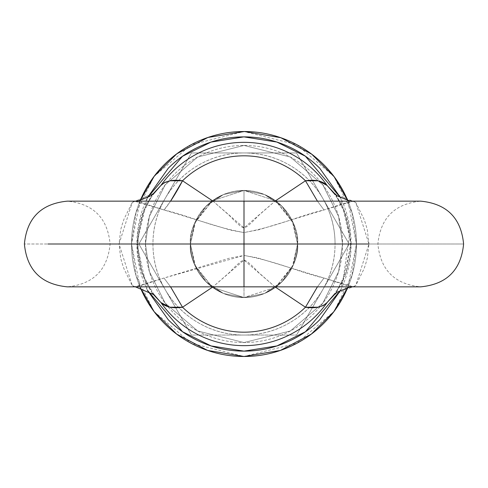 <?xml version="1.0" encoding="UTF-8"?>
<svg xmlns="http://www.w3.org/2000/svg" width="488" height="488" viewBox="0 0 488 488"><rect width="100%" height="100%" fill="white"/><g stroke="black" fill="none" stroke-linecap="round" stroke-linejoin="round"><path stroke-width="0.37" stroke-dasharray="2.44 1.83" d="M154.19 294.837L132.242 285.535L134.566 286.834L164.005 278.038L170.568 286.846L164.005 278.038L244 255.45L244 244L244 286.846L244 232.55L230.549 230.153L164.005 209.962L141.99 202.776L134.554 201.154L132.242 202.465L124.983 217.154C124.037 218.636 122.604 222.845 120.688 229.775L119.048 244L24.4 244L119.048 244L120.688 258.225C122.604 265.149 124.031 269.352 124.977 270.834L132.242 285.535L134.554 286.846L141.977 285.23L164.005 278.038L229.214 258.231L244 255.45C278.001 261.714 300.071 272.597 323.995 278.038L317.432 286.846L323.995 278.038L353.422 286.822L355.758 285.535L363.017 270.846C363.963 269.364 365.396 265.155 367.311 258.225L368.952 244L463.6 244L368.952 244L367.311 229.775C365.396 222.851 363.969 218.648 363.023 217.166L355.758 202.465L353.446 201.154L346.022 202.77L323.995 209.962L258.786 229.769L244 232.55L244 244L377.901 244L244 244L377.901 244L244 244L244 255.45L257.45 257.847L323.995 278.038L346.01 285.224L353.446 286.846L355.758 285.535L333.816 294.831M244 244L110.099 244L244 244L110.099 244L244 244L244 297.558L212.451 287.286L195.822 267.406L190.442 244L244 244L244 190.442L275.549 200.714L292.178 220.594L297.558 244L190.442 244L195.822 220.594L212.451 200.721L244 190.442L244 244L377.901 244L244 244L377.901 244L244 244L244 201.154L244 244L110.099 244L297.558 244A53.558 53.558 0 0 0 244 190.442A53.558 53.558 0 0 0 190.442 244A53.558 53.558 0 0 1 244 190.442A53.558 53.558 0 0 1 297.558 244L293.483 264.496L281.875 281.875L275.561 287.286L264.496 293.483L244 297.558L223.504 293.483L212.445 287.292L206.125 281.875L194.517 264.496L190.442 244L194.517 223.504L206.125 206.125L212.439 200.714L223.504 194.517L244 190.442L264.496 194.517L275.555 200.708L281.875 206.125L293.483 223.504L297.558 244A53.558 53.558 0 0 1 244 297.558A53.558 53.558 0 0 1 190.442 244A53.558 53.558 0 0 0 244 297.558A53.558 53.558 0 0 0 297.558 244L292.178 267.406L275.549 287.279L244 297.558L244 244M335.64 194.657L341.033 203.533C347.157 215.123 350.36 228.61 350.652 244L351.122 244L340.661 197.829L342.966 203.008C348.401 216.129 351.122 229.793 351.122 244L350.652 244C350.36 259.396 347.151 272.89 341.027 284.48L335.64 293.343M147.272 197.969L136.878 244L137.348 244C137.64 228.604 140.849 215.11 146.973 203.52L152.36 194.657M152.36 293.343L146.967 284.467C140.843 272.877 137.64 259.39 137.348 244L136.878 244C136.878 258.207 139.599 271.871 145.034 284.992L147.333 290.165L136.878 244C136.878 229.793 139.599 216.129 145.034 203.008L147.333 197.835M340.667 290.165L342.966 284.992C348.401 271.871 351.122 258.207 351.122 244L340.661 290.165M275.006 286.846L258.689 272.579C251.119 264.411 246.19 260.263 243.909 260.135C241.627 260.452 236.735 264.624 229.226 272.664L212.994 286.846L243.994 260.135L275.012 286.846M212.994 201.154L229.311 215.421C236.881 223.589 241.81 227.737 244.091 227.865C246.373 227.548 251.265 223.376 258.774 215.336L275.006 201.154L244.006 227.865L212.988 201.154M333.853 294.801L355.758 285.535L368.952 244L355.758 202.465L333.841 193.193M335.573 194.608L346.205 216.038L350.652 244L346.212 271.95L335.561 293.404M333.81 193.163L355.758 202.465L353.434 201.166L323.995 209.962L317.432 201.154L323.995 209.962C300.102 215.391 277.934 226.304 244 232.55C209.999 226.286 187.929 215.403 164.005 209.962L134.578 201.178L132.242 202.465L119.048 244L132.242 285.535L154.159 294.813M170.568 201.154A42.846 6.417 -62.7 0 1 164.005 209.962L170.568 201.154M152.427 293.392L141.794 271.962L137.348 244L141.788 216.05L152.439 194.596M154.147 193.199L132.242 202.465L154.184 193.169M322.879 289.482A91.055 91.055 0 0 0 335.055 244L349.14 244L322.879 289.482M190.442 244C188.289 259.665 204.356 296.832 244 297.558C283.644 296.832 299.711 259.665 297.558 244C299.711 259.665 283.644 296.832 244 297.558C204.356 296.832 188.289 259.665 190.442 244L194.517 223.504L206.125 206.125L223.504 194.517L244 190.442L264.496 194.517L281.875 206.125L293.483 223.504L297.558 244L293.483 264.496L281.875 281.875L264.496 293.483L244 297.558L223.504 293.483L206.125 281.875L194.517 264.496L190.442 244C188.289 228.335 204.356 191.168 244 190.442C283.644 191.168 299.711 228.335 297.558 244C299.711 228.335 283.644 191.168 244 190.442C204.356 191.168 188.289 228.335 190.442 244L194.517 223.504L206.125 206.125L223.504 194.517L244 190.442L264.496 194.517L281.875 206.125L293.483 223.504L297.558 244L293.483 264.496L281.875 281.875L264.496 293.483L244 297.558L223.504 293.483L206.125 281.875L194.517 264.496L190.442 244C188.289 259.665 204.356 296.832 244 297.558C283.644 296.832 299.711 259.665 297.558 244C299.711 259.665 283.644 296.832 244 297.558C204.356 296.832 188.289 259.665 190.442 244C188.289 228.335 204.356 191.168 244 190.442C283.644 191.168 299.711 228.335 297.558 244C299.711 228.335 283.644 191.168 244 190.442C204.356 191.168 188.289 228.335 190.442 244L194.517 223.504L206.125 206.125L223.504 194.517L244 190.442L264.496 194.517L281.875 206.125L293.483 223.504L297.558 244L293.483 264.496L281.875 281.875L264.496 293.483L244 297.558L223.504 293.483L206.125 281.875L194.517 264.496L190.442 244L194.517 223.504L206.125 206.125L223.504 194.517L244 190.442L264.496 194.517L281.875 206.125L293.483 223.504L297.558 244L293.483 264.496L281.875 281.875L264.496 293.483L244 297.558L223.504 293.483L206.125 281.875L194.517 264.496L190.442 244C188.289 259.665 204.356 296.832 244 297.558C283.644 296.832 299.711 259.665 297.558 244L293.331 264.856L275.549 287.279L244 297.558L212.451 287.286L194.669 264.856L190.442 244L194.669 223.144L212.451 200.721L244 190.442L275.549 200.714L293.331 223.144L297.558 244C299.711 228.335 283.644 191.168 244 190.442C204.356 191.168 188.289 228.335 190.442 244L194.517 223.504L206.125 206.125L212.439 200.714L223.504 194.517L244 190.442L264.496 194.517L275.555 200.708L281.875 206.125L293.483 223.504L297.558 244L293.483 264.496L281.875 281.875L275.561 287.286L264.496 293.483L244 297.558L223.504 293.483L212.445 287.292L206.125 281.875L194.517 264.496L190.442 244L194.517 223.504L206.125 206.125L223.504 194.517L244 190.442L264.496 194.517L281.875 206.125L293.483 223.504L297.558 244L293.483 264.496L281.875 281.875L264.496 293.483L244 297.558L223.504 293.483L206.125 281.875L194.517 264.496L190.442 244M165.17 289.573A91.055 91.055 0 0 0 322.855 289.524L296.57 335.055L349.14 244L296.57 335.055L191.43 335.055L296.57 335.055L349.14 244L296.57 152.945L191.43 152.945L138.86 244L191.43 335.055L138.86 244L191.43 152.945L296.57 152.945L349.14 244L296.57 152.945L191.43 152.945L138.86 244L191.43 335.055L296.57 335.055L244 335.055C260.263 335.055 275.439 330.986 289.524 322.855C303.615 314.723 314.723 303.615 322.855 289.524C330.986 275.439 335.055 260.263 335.055 244C335.055 227.737 330.986 212.561 322.855 198.476C314.723 184.385 303.615 173.277 289.524 165.145C275.439 157.014 260.263 152.945 244 152.945C227.737 152.945 212.561 157.014 198.476 165.145C184.385 173.277 173.277 184.385 165.145 198.476C157.014 212.561 152.945 227.737 152.945 244C152.945 260.263 157.014 275.439 165.145 289.524C173.277 303.615 184.385 314.723 198.476 322.855C212.561 330.986 227.737 335.055 244 335.055L191.43 335.055L165.2 289.616M322.855 198.476L349.14 244L335.055 244A91.055 91.055 0 0 0 322.855 198.476M322.83 198.427A91.055 91.055 0 0 0 244 152.945L296.57 152.945L322.8 198.384M165.145 198.476L191.43 152.945L244 152.945A91.055 91.055 0 0 0 165.145 198.476M165.121 198.518A91.055 91.055 0 0 0 165.145 289.524L138.86 244L165.09 198.561M145.448 244L149.389 216.404L165.157 184.867L197.622 157.044L244 145.448L290.378 157.044L322.842 184.867L338.611 216.404L342.552 244L338.611 216.404L322.842 184.867L290.378 157.044L244 145.448L197.622 157.044L165.157 184.867L149.389 216.404L145.448 244L149.389 271.596L165.157 303.133L197.622 330.955L244 342.552L290.378 330.955L322.842 303.133L338.611 271.596L342.552 244L338.611 271.596L322.842 303.133L290.378 330.955L244 342.552L197.622 330.955L165.157 303.133L149.389 271.596L145.448 244C145.448 257.066 147.949 269.638 152.951 281.716C157.953 293.788 165.072 304.445 174.314 313.686C183.555 322.928 194.212 330.047 206.284 335.049C218.362 340.051 230.934 342.552 244 342.552C257.066 342.552 269.638 340.051 281.716 335.049C293.788 330.047 304.445 322.928 313.686 313.686C322.928 304.445 330.047 293.788 335.049 281.716C340.051 269.638 342.552 257.066 342.552 244C342.552 230.934 340.051 218.362 335.049 206.284C330.047 194.212 322.928 183.555 313.686 174.314C304.445 165.072 293.788 157.953 281.716 152.951C269.638 147.949 257.066 145.448 244 145.448C230.934 145.448 218.362 147.949 206.284 152.951C194.212 157.953 183.555 165.072 174.314 174.314C165.072 183.555 157.953 194.212 152.951 206.284C147.949 218.362 145.448 230.934 145.448 244C145.448 257.066 147.949 269.638 152.951 281.716C157.953 293.788 165.072 304.445 174.314 313.686C183.555 322.928 194.212 330.047 206.284 335.049C218.362 340.051 230.934 342.552 244 342.552C257.066 342.552 269.638 340.051 281.716 335.049C293.788 330.047 304.445 322.928 313.686 313.686C322.928 304.445 330.047 293.788 335.049 281.716C340.051 269.638 342.552 257.066 342.552 244C342.552 230.934 340.051 218.362 335.049 206.284C330.047 194.212 322.928 183.555 313.686 174.314C304.445 165.072 293.788 157.953 281.716 152.951C269.638 147.949 257.066 145.448 244 145.448C230.934 145.448 218.362 147.949 206.284 152.951C194.212 157.953 183.555 165.072 174.314 174.314C165.072 183.555 157.953 194.212 152.951 206.284C147.949 218.362 145.448 230.934 145.448 244M347.913 200.958C342.21 187.179 334.079 175.015 323.532 164.468C312.985 153.921 300.821 145.79 287.042 140.087C273.262 134.377 258.914 131.522 244 131.522C229.085 131.522 214.738 134.377 200.958 140.087C187.179 145.79 175.015 153.921 164.468 164.468C153.921 175.015 145.79 187.179 140.087 200.958C134.377 214.738 131.522 229.085 131.522 244L140.087 200.958C134.377 214.738 131.522 229.085 131.522 244L136.024 275.494L154.019 311.484L191.07 343.247L244 356.478L296.93 343.247L333.981 311.484L351.976 275.494L356.478 244L351.976 212.506L333.981 176.516L296.93 144.753L244 131.522L191.07 144.753L154.019 176.516L136.024 212.506L131.522 244C131.522 258.914 134.377 273.262 140.087 287.042L131.522 244C131.522 258.914 134.377 273.262 140.087 287.042C145.79 300.821 153.921 312.985 164.468 323.532C175.015 334.079 187.179 342.21 200.958 347.913C214.738 353.623 229.085 356.478 244 356.478C258.914 356.478 273.262 353.623 287.042 347.913C300.821 342.21 312.985 334.079 323.532 323.532C334.079 312.985 342.21 300.821 347.913 287.042C353.623 273.262 356.478 258.914 356.478 244L347.913 287.042C353.623 273.262 356.478 258.914 356.478 244C356.478 229.085 353.623 214.738 347.913 200.958L356.478 244C356.478 229.085 353.623 214.738 347.913 200.958L347.706 200.452M353.446 201.154L420.754 201.154C394.688 203.734 380.408 218.014 377.901 244C380.408 269.986 394.688 284.266 420.754 286.846L353.446 286.846M134.554 286.846L67.246 286.846C93.312 284.266 107.592 269.986 110.099 244C107.592 218.014 93.312 203.734 67.246 201.154L134.554 201.154M353.422 286.822L352.446 286.846M333.511 192.9L339.166 200.788L343.454 209.236L349.756 232.776L343.174 279.404L339.203 287.145L333.499 295.112M353.434 201.166L352.604 201.154M135.396 286.846L134.566 286.834M154.501 192.888L148.84 200.775L144.546 209.242L138.238 232.8L137.964 252.79L141.154 269.236L145.247 280.344L154.489 295.1M134.578 201.178L135.554 201.154"/><path stroke-width="0.73" d="M368.952 244L244 244L244 286.846L244 244L47.934 244L368.952 244M152.36 194.657L160.869 185.495A101.657 101.657 0 0 1 327.131 185.495L335.64 194.657M147.333 197.835L168.256 168.256C178.297 158.21 189.881 150.469 203.008 145.034C216.129 139.599 229.793 136.878 244 136.878C258.207 136.878 271.871 139.599 284.992 145.034C298.119 150.469 309.703 158.21 319.744 168.256L340.667 197.835L305.403 156.221L276.879 142.051L243.89 136.878L210.92 142.112L182.439 156.337L147.272 197.969M244 201.154L244 244L244 201.154L420.754 201.154C446.813 203.734 461.099 218.014 463.6 244C461.099 269.986 446.813 284.266 420.754 286.846L67.246 286.846C41.187 284.266 26.901 269.986 24.4 244C26.901 218.014 41.187 203.734 67.246 201.154L244 201.154M147.333 290.165L168.256 319.744C178.297 329.79 189.881 337.531 203.008 342.966C216.129 348.401 229.793 351.122 244 351.122C258.207 351.122 271.871 348.401 284.992 342.966C298.119 337.531 309.703 329.79 319.744 319.744L340.667 290.165L305.445 331.748L276.958 345.925L244 351.122L211.048 345.925L182.561 331.748L147.339 290.171M335.64 293.343L327.131 302.505A101.657 101.657 0 0 1 160.869 302.505C165.463 307.068 172.685 308.642 182.53 307.226L170.568 286.846L182.53 307.226L212.988 286.846L182.53 307.226A88.182 88.182 0 0 0 305.47 307.226L275.006 286.846L305.47 307.226A88.182 88.182 0 0 1 182.53 307.226L169.72 307.196L160.869 302.505L152.36 293.343M333.841 193.193L327.131 185.495C322.537 180.932 315.315 179.358 305.47 180.774L317.432 201.154L305.47 180.774L275.012 201.154L305.47 180.774A88.182 88.182 0 0 0 182.53 180.774L212.994 201.154L182.53 180.774A88.182 88.182 0 0 1 305.47 180.774L318.28 180.804L327.131 185.495A101.657 101.657 0 0 0 160.869 185.495L164.688 182.445L169.751 180.804L182.53 180.774A42.846 6.417 -62.7 0 1 170.568 201.154L182.53 180.774C172.74 179.352 165.517 180.926 160.869 185.495L154.147 193.199M154.159 294.813L160.869 302.505A101.657 101.657 0 0 0 327.131 302.505L323.312 305.555L318.249 307.196L305.47 307.226L317.432 286.846L305.47 307.226C315.26 308.648 322.483 307.074 327.131 302.505L333.853 294.801M352.446 286.846L349.219 287.225L337.568 291.976L333.816 294.831L327.131 302.505L335.561 293.404M352.604 201.154L349.219 200.769L337.562 196.017L333.81 193.163L327.131 185.495L335.573 194.608M152.427 293.392L160.869 302.505L154.19 294.837L135.396 286.846M152.439 194.596L160.869 185.495L154.184 193.169L150.432 196.024L138.781 200.775L135.554 201.154M140.294 200.458L154.22 176.241L176.809 153.793L207.888 137.476L244.384 131.522L280.826 137.72L311.747 154.214L334.152 176.735L347.913 200.952C342.21 187.179 334.079 175.015 323.532 164.468C312.985 153.921 300.821 145.79 287.042 140.087C273.262 134.377 258.914 131.522 244 131.522C229.085 131.522 214.738 134.377 200.958 140.087C187.179 145.79 175.015 153.921 164.468 164.468C153.921 175.015 145.79 187.179 140.087 200.958M347.706 287.542L333.822 311.698L311.332 334.097L280.38 350.433L244.006 356.478L207.626 350.433L176.674 334.103L154.178 311.704L140.294 287.548M140.087 287.042C145.79 300.821 153.921 312.985 164.468 323.532C175.015 334.079 187.179 342.21 200.958 347.913C214.738 353.623 229.085 356.478 244 356.478C258.914 356.478 273.262 353.623 287.042 347.913C300.821 342.21 312.985 334.079 323.532 323.532C334.079 312.985 342.21 300.821 347.913 287.042"/></g></svg>
